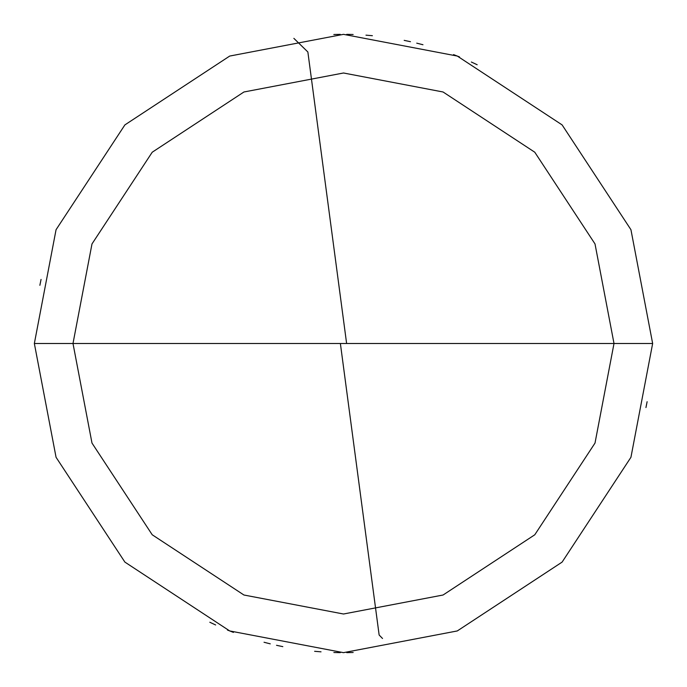 <?xml version="1.0" encoding="UTF-8"?>
<svg xmlns="http://www.w3.org/2000/svg" width="687" height="687" viewBox="0 0 687 687"><rect width="100%" height="100%" fill="white"/><g stroke="black" fill="none" stroke-linecap="round" stroke-linejoin="round"><path stroke-width="1.03" d="M343.5 343.5L614.006 343.5L595.011 443.072L534.778 534.778L443.072 595.011L343.5 614.006L243.928 595.011L152.222 534.778L91.989 443.072L72.994 343.5L652.65 343.5L630.941 229.707L562.103 124.897L457.293 56.059L343.5 34.35L229.707 56.059L124.897 124.897L56.059 229.707L34.35 343.5L72.994 343.5L91.989 243.928L152.222 152.222L243.928 91.989L343.5 72.994L443.072 91.989L534.778 152.222L595.011 243.928L614.006 343.5L595.011 243.928L534.778 152.222L443.072 91.989L343.5 72.994L243.928 91.989L152.222 152.222L91.989 243.928L72.994 343.5L343.5 343.5M652.65 343.5L630.941 229.707L562.103 124.897L457.293 56.059L343.5 34.35L229.707 56.059L124.897 124.897L56.059 229.707L34.35 343.5L72.994 343.5L91.989 443.072L152.222 534.778L243.928 595.011L343.5 614.006L443.072 595.011L534.778 534.778L595.011 443.072L614.006 343.5L652.65 343.5L630.941 457.293L562.103 562.103L457.293 630.941L343.5 652.65L229.707 630.941L124.897 562.103L56.059 457.293L34.35 343.5L56.059 457.293L124.897 562.103L229.707 630.941L343.5 652.65L457.293 630.941L562.103 562.103L630.941 457.293L652.65 343.5M340.434 343.904L379.138 635.02L382.53 638.489M645.943 407.563L647.12 401.697M346.566 343.096L307.862 51.98L293.873 38.36M41.057 279.437L39.88 285.303M477.182 64.75L471.359 62.028M459.543 56.952L453.557 54.599M422.969 44.741L416.734 43.152M410.474 41.692L404.179 40.361M372.38 35.698L365.973 35.166M353.127 34.496L346.703 34.367M340.271 34.367L333.839 34.505M209.818 622.25L215.641 624.972M227.457 630.048L233.443 632.401M264.031 642.259L270.266 643.848M276.526 645.308L282.821 646.639M314.62 651.302L321.027 651.834M333.873 652.504L340.297 652.633M346.729 652.633L353.161 652.495"/></g></svg>
